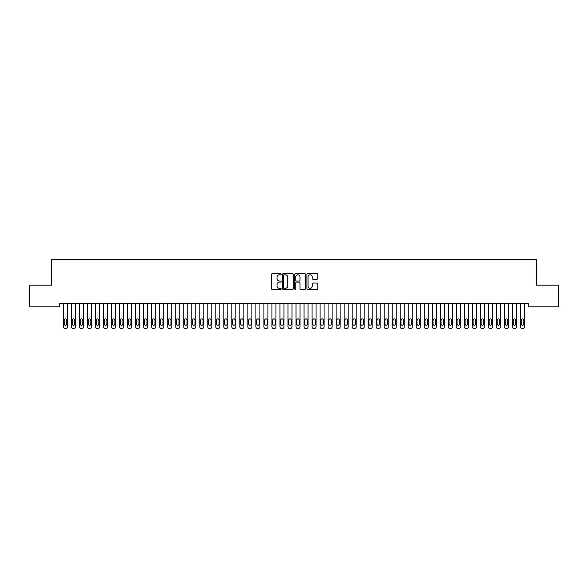 <?xml version="1.0" encoding="UTF-8"?>
<svg xmlns="http://www.w3.org/2000/svg" width="588" height="588" viewBox="0 0 588 588"><rect width="100%" height="100%" fill="white"/><g stroke="black" fill="none" stroke-linecap="round" stroke-linejoin="round"><path stroke-width="0.88" d="M281.174 274.243A0.551 0.551 0 0 0 280.623 273.692L272.259 273.692A0.786 0.786 0 0 0 271.472 274.478L271.472 288.649A0.786 0.786 0 0 0 272.259 289.436L280.623 289.436A0.551 0.551 0 0 0 281.174 288.884A0.551 0.551 0 0 0 280.623 288.333L279.535 288.333A2.521 2.521 0 0 1 277.022 285.812L277.022 284.636A2.521 2.521 0 0 1 279.535 282.115L280.623 282.115A0.551 0.551 0 0 0 281.174 281.564A0.551 0.551 0 0 0 280.623 281.013L279.535 281.013A2.521 2.521 0 0 1 277.022 278.491L277.022 277.315A2.521 2.521 0 0 1 279.535 274.794L280.623 274.794A0.551 0.551 0 0 0 281.174 274.243M316.998 279.241A0.786 0.786 0 0 0 317.785 278.455L317.785 274.478A0.786 0.786 0 0 0 316.998 273.692L307.715 273.692A0.786 0.786 0 0 0 306.929 274.478L306.929 288.649A0.786 0.786 0 0 0 307.715 289.436L316.998 289.436A0.786 0.786 0 0 0 317.785 288.649L317.785 283.85A0.786 0.786 0 0 0 316.998 283.056L313.029 283.056A0.786 0.786 0 0 0 312.243 283.85L312.243 286.224A2.102 2.102 0 0 1 310.133 288.333A2.102 2.102 0 0 1 308.031 286.224L308.031 276.904A2.102 2.102 0 0 1 310.133 274.794A2.102 2.102 0 0 1 312.243 276.904L312.243 278.455A0.786 0.786 0 0 0 313.029 279.241L316.998 279.241M528.369 303.614L59.631 303.614L59.631 306.818L29.4 306.818L29.4 285.173L51.612 285.173L51.612 259.514L536.388 259.514L536.388 285.173L558.6 285.173L558.6 306.818L528.369 306.818L528.369 303.614M293.309 274.478A0.786 0.786 0 0 0 292.523 273.692L283.24 273.692A0.786 0.786 0 0 0 282.453 274.478L282.453 288.649A0.786 0.786 0 0 0 283.24 289.436L292.523 289.436A0.786 0.786 0 0 0 293.309 288.649L293.309 274.478M295.477 273.692L304.76 273.692A0.786 0.786 0 0 1 305.547 274.478L305.547 288.649A0.786 0.786 0 0 1 304.76 289.436L300.791 289.436A0.786 0.786 0 0 1 299.998 288.649L299.998 282.901A0.786 0.786 0 0 0 299.211 282.115L296.58 282.115A0.786 0.786 0 0 0 295.793 282.901L295.793 288.884A0.551 0.551 0 0 1 295.242 289.436A0.551 0.551 0 0 1 294.691 288.884L294.691 274.478A0.786 0.786 0 0 1 295.477 273.692M284.1 274.794A0.551 0.551 0 0 0 283.556 275.346L283.556 287.782A0.551 0.551 0 0 0 284.1 288.333L285.246 288.333A2.521 2.521 0 0 0 287.76 285.812L287.76 277.315A2.521 2.521 0 0 0 285.246 274.794L284.1 274.794M299.998 276.941A2.102 2.102 0 0 0 297.896 274.831A2.102 2.102 0 0 0 295.793 276.941L295.793 280.226A0.786 0.786 0 0 0 296.58 281.013L299.211 281.013A0.786 0.786 0 0 0 299.998 280.226L299.998 276.941M63.475 326.884L63.475 303.614L63.475 326.884A1.602 1.602 179.4 0 0 65.084 328.486L65.885 328.486A1.602 1.602 179.4 0 0 67.488 326.884L67.488 303.614M64.202 323.995A1.286 1.286 0.6 0 0 65.481 325.282A1.286 1.286 0.6 0 0 66.767 323.995A1.286 1.286 -0.6 0 1 65.481 325.282A1.286 1.286 -0.6 0 1 64.202 323.995L64.202 320.144A1.286 1.286 -0.6 0 1 65.481 318.865A1.286 1.286 -0.6 0 1 66.767 320.144A1.286 1.286 0.6 0 0 65.481 318.865A1.286 1.286 0.6 0 0 64.202 320.144M66.767 320.144L66.767 323.995M71.493 326.884L71.493 303.614L71.493 326.884A1.602 1.602 179.4 0 0 73.096 328.486L73.904 328.486A1.602 1.602 179.4 0 0 75.507 326.884L75.507 303.614M72.214 323.995A1.286 1.286 0.6 0 0 73.5 325.282A1.286 1.286 0.6 0 0 74.786 323.995A1.286 1.286 -0.6 0 1 73.5 325.282A1.286 1.286 -0.6 0 1 72.214 323.995L72.214 320.144A1.286 1.286 -0.6 0 1 73.5 318.865A1.286 1.286 -0.6 0 1 74.786 320.144A1.286 1.286 0.6 0 0 73.5 318.865A1.286 1.286 0.6 0 0 72.214 320.144M79.512 326.884L79.512 303.614L79.512 326.884A1.602 1.602 179.4 0 0 81.115 328.486L81.916 328.486A1.602 1.602 179.4 0 0 83.525 326.884L83.525 303.614M80.233 323.995A1.286 1.286 0.6 0 0 81.519 325.282A1.286 1.286 0.6 0 0 82.798 323.995A1.286 1.286 -0.6 0 1 81.519 325.282A1.286 1.286 -0.6 0 1 80.233 323.995L80.233 320.144A1.286 1.286 -0.6 0 1 81.519 318.865A1.286 1.286 -0.6 0 1 82.798 320.144A1.286 1.286 0.6 0 0 81.519 318.865A1.286 1.286 0.6 0 0 80.233 320.144M74.786 320.144L74.786 323.995M82.798 320.144L82.798 323.995M87.531 326.884L87.531 303.614L87.531 326.884A1.602 1.602 179.4 0 0 89.133 328.486L89.935 328.486A1.602 1.602 179.4 0 0 91.544 326.884L91.544 303.614M88.251 323.995A1.286 1.286 0.6 0 0 89.538 325.282A1.286 1.286 0.6 0 0 90.817 323.995A1.286 1.286 -0.6 0 1 89.538 325.282A1.286 1.286 -0.6 0 1 88.251 323.995L88.251 320.144A1.286 1.286 -0.6 0 1 89.538 318.865A1.286 1.286 -0.6 0 1 90.817 320.144A1.286 1.286 0.6 0 0 89.538 318.865A1.286 1.286 0.6 0 0 88.251 320.144M95.55 326.884L95.55 303.614L95.55 326.884A1.602 1.602 179.4 0 0 97.152 328.486L97.953 328.486A1.602 1.602 179.4 0 0 99.556 326.884L99.556 303.614M96.27 323.995A1.286 1.286 0.6 0 0 97.557 325.282A1.286 1.286 0.6 0 0 98.835 323.995A1.286 1.286 -0.6 0 1 97.557 325.282A1.286 1.286 -0.6 0 1 96.27 323.995L96.27 320.144A1.286 1.286 -0.6 0 1 97.557 318.865A1.286 1.286 -0.6 0 1 98.835 320.144A1.286 1.286 0.6 0 0 97.557 318.865A1.286 1.286 0.6 0 0 96.27 320.144M90.817 320.144L90.817 323.995M98.835 320.144L98.835 323.995M103.569 326.884L103.569 303.614L103.569 326.884A1.602 1.602 179.4 0 0 105.171 328.486L105.972 328.486A1.602 1.602 179.4 0 0 107.575 326.884L107.575 303.614M104.289 323.995A1.286 1.286 0.6 0 0 105.575 325.282A1.286 1.286 0.6 0 0 106.854 323.995A1.286 1.286 -0.6 0 1 105.575 325.282A1.286 1.286 -0.6 0 1 104.289 323.995L104.289 320.144A1.286 1.286 -0.6 0 1 105.575 318.865A1.286 1.286 -0.6 0 1 106.854 320.144A1.286 1.286 0.6 0 0 105.575 318.865A1.286 1.286 0.6 0 0 104.289 320.144M106.854 320.144L106.854 323.995M111.588 326.884L111.588 303.614L111.588 326.884A1.602 1.602 179.4 0 0 113.19 328.486L113.991 328.486A1.602 1.602 179.4 0 0 115.593 326.884L115.593 303.614M112.308 323.995A1.286 1.286 0.6 0 0 113.594 325.282A1.286 1.286 0.6 0 0 114.873 323.995A1.286 1.286 -0.6 0 1 113.594 325.282A1.286 1.286 -0.6 0 1 112.308 323.995L112.308 320.144A1.286 1.286 -0.6 0 1 113.594 318.865A1.286 1.286 -0.6 0 1 114.873 320.144A1.286 1.286 0.6 0 0 113.594 318.865A1.286 1.286 0.6 0 0 112.308 320.144M114.873 320.144L114.873 323.995M119.607 326.884L119.607 303.614L119.607 326.884A1.602 1.602 179.4 0 0 121.209 328.486L122.01 328.486A1.602 1.602 179.4 0 0 123.612 326.884L123.612 303.614M120.327 323.995A1.286 1.286 0.6 0 0 121.606 325.282A1.286 1.286 0.6 0 0 122.892 323.995A1.286 1.286 -0.6 0 1 121.606 325.282A1.286 1.286 -0.6 0 1 120.327 323.995L120.327 320.144A1.286 1.286 -0.6 0 1 121.606 318.865A1.286 1.286 -0.6 0 1 122.892 320.144A1.286 1.286 0.6 0 0 121.606 318.865A1.286 1.286 0.6 0 0 120.327 320.144M122.892 320.144L122.892 323.995M127.625 326.884L127.625 303.614L127.625 326.884A1.602 1.602 179.4 0 0 129.228 328.486L130.029 328.486A1.602 1.602 179.4 0 0 131.631 326.884L131.631 303.614M128.346 323.995A1.286 1.286 0.6 0 0 129.625 325.282A1.286 1.286 0.6 0 0 130.911 323.995A1.286 1.286 -0.6 0 1 129.625 325.282A1.286 1.286 -0.6 0 1 128.346 323.995L128.346 320.144A1.286 1.286 -0.6 0 1 129.625 318.865A1.286 1.286 -0.6 0 1 130.911 320.144A1.286 1.286 0.6 0 0 129.625 318.865A1.286 1.286 0.6 0 0 128.346 320.144M130.911 320.144L130.911 323.995M135.644 326.884L135.644 303.614L135.644 326.884A1.602 1.602 179.4 0 0 137.247 328.486L138.048 328.486A1.602 1.602 179.4 0 0 139.65 326.884L139.65 303.614M136.365 323.995A1.286 1.286 0.6 0 0 137.643 325.282A1.286 1.286 0.6 0 0 138.93 323.995A1.286 1.286 -0.6 0 1 137.643 325.282A1.286 1.286 -0.6 0 1 136.365 323.995L136.365 320.144A1.286 1.286 -0.6 0 1 137.643 318.865A1.286 1.286 -0.6 0 1 138.93 320.144A1.286 1.286 0.6 0 0 137.643 318.865A1.286 1.286 0.6 0 0 136.365 320.144M138.93 320.144L138.93 323.995M143.656 326.884L143.656 303.614L143.656 326.884A1.602 1.602 179.4 0 0 145.265 328.486L146.067 328.486A1.602 1.602 179.4 0 0 147.669 326.884L147.669 303.614M144.383 323.995A1.286 1.286 0.6 0 0 145.662 325.282A1.286 1.286 0.6 0 0 146.949 323.995A1.286 1.286 -0.6 0 1 145.662 325.282A1.286 1.286 -0.6 0 1 144.383 323.995L144.383 320.144A1.286 1.286 -0.6 0 1 145.662 318.865A1.286 1.286 -0.6 0 1 146.949 320.144A1.286 1.286 0.6 0 0 145.662 318.865A1.286 1.286 0.6 0 0 144.383 320.144M146.949 320.144L146.949 323.995M151.675 326.884L151.675 303.614L151.675 326.884A1.602 1.602 179.4 0 0 153.284 328.486L154.085 328.486A1.602 1.602 179.4 0 0 155.688 326.884L155.688 303.614M152.402 323.995A1.286 1.286 0.6 0 0 153.681 325.282A1.286 1.286 0.6 0 0 154.967 323.995A1.286 1.286 -0.6 0 1 153.681 325.282A1.286 1.286 -0.6 0 1 152.402 323.995L152.402 320.144A1.286 1.286 -0.6 0 1 153.681 318.865A1.286 1.286 -0.6 0 1 154.967 320.144A1.286 1.286 0.6 0 0 153.681 318.865A1.286 1.286 0.6 0 0 152.402 320.144M154.967 320.144L154.967 323.995M159.693 326.884L159.693 303.614L159.693 326.884A1.602 1.602 179.4 0 0 161.296 328.486L162.104 328.486A1.602 1.602 179.4 0 0 163.707 326.884L163.707 303.614M160.414 323.995A1.286 1.286 0.6 0 0 161.7 325.282A1.286 1.286 0.6 0 0 162.986 323.995A1.286 1.286 -0.6 0 1 161.7 325.282A1.286 1.286 -0.6 0 1 160.414 323.995L160.414 320.144A1.286 1.286 -0.6 0 1 161.7 318.865A1.286 1.286 -0.6 0 1 162.986 320.144A1.286 1.286 0.6 0 0 161.7 318.865A1.286 1.286 0.6 0 0 160.414 320.144M162.986 320.144L162.986 323.995M167.712 326.884L167.712 303.614L167.712 326.884A1.602 1.602 179.4 0 0 169.315 328.486L170.116 328.486A1.602 1.602 179.4 0 0 171.725 326.884L171.725 303.614M168.433 323.995A1.286 1.286 0.6 0 0 169.719 325.282A1.286 1.286 0.6 0 0 170.998 323.995A1.286 1.286 -0.6 0 1 169.719 325.282A1.286 1.286 -0.6 0 1 168.433 323.995L168.433 320.144A1.286 1.286 -0.6 0 1 169.719 318.865A1.286 1.286 -0.6 0 1 170.998 320.144A1.286 1.286 0.6 0 0 169.719 318.865A1.286 1.286 0.6 0 0 168.433 320.144M170.998 320.144L170.998 323.995M175.731 326.884L175.731 303.614L175.731 326.884A1.602 1.602 179.4 0 0 177.333 328.486L178.135 328.486A1.602 1.602 179.4 0 0 179.744 326.884L179.744 303.614M176.451 323.995A1.286 1.286 0.6 0 0 177.738 325.282A1.286 1.286 0.6 0 0 179.017 323.995A1.286 1.286 -0.6 0 1 177.738 325.282A1.286 1.286 -0.6 0 1 176.451 323.995L176.451 320.144A1.286 1.286 -0.6 0 1 177.738 318.865A1.286 1.286 -0.6 0 1 179.017 320.144A1.286 1.286 0.6 0 0 177.738 318.865A1.286 1.286 0.6 0 0 176.451 320.144M179.017 320.144L179.017 323.995M183.75 326.884L183.75 303.614L183.75 326.884A1.602 1.602 179.4 0 0 185.352 328.486L186.153 328.486A1.602 1.602 179.4 0 0 187.756 326.884L187.756 303.614M184.47 323.995A1.286 1.286 0.6 0 0 185.757 325.282A1.286 1.286 0.6 0 0 187.035 323.995A1.286 1.286 -0.6 0 1 185.757 325.282A1.286 1.286 -0.6 0 1 184.47 323.995L184.47 320.144A1.286 1.286 -0.6 0 1 185.757 318.865A1.286 1.286 -0.6 0 1 187.035 320.144A1.286 1.286 0.6 0 0 185.757 318.865A1.286 1.286 0.6 0 0 184.47 320.144M187.035 320.144L187.035 323.995M191.769 326.884L191.769 303.614L191.769 326.884A1.602 1.602 179.4 0 0 193.371 328.486L194.172 328.486A1.602 1.602 179.4 0 0 195.775 326.884L195.775 303.614M192.489 323.995A1.286 1.286 0.6 0 0 193.775 325.282A1.286 1.286 0.6 0 0 195.054 323.995A1.286 1.286 -0.6 0 1 193.775 325.282A1.286 1.286 -0.6 0 1 192.489 323.995L192.489 320.144A1.286 1.286 -0.6 0 1 193.775 318.865A1.286 1.286 -0.6 0 1 195.054 320.144A1.286 1.286 0.6 0 0 193.775 318.865A1.286 1.286 0.6 0 0 192.489 320.144M195.054 320.144L195.054 323.995M199.788 326.884L199.788 303.614L199.788 326.884A1.602 1.602 179.4 0 0 201.39 328.486L202.191 328.486A1.602 1.602 179.4 0 0 203.793 326.884L203.793 303.614M200.508 323.995A1.286 1.286 0.6 0 0 201.794 325.282A1.286 1.286 0.6 0 0 203.073 323.995A1.286 1.286 -0.6 0 1 201.794 325.282A1.286 1.286 -0.6 0 1 200.508 323.995L200.508 320.144A1.286 1.286 -0.6 0 1 201.794 318.865A1.286 1.286 -0.6 0 1 203.073 320.144A1.286 1.286 0.6 0 0 201.794 318.865A1.286 1.286 0.6 0 0 200.508 320.144M203.073 320.144L203.073 323.995M207.807 326.884L207.807 303.614L207.807 326.884A1.602 1.602 179.4 0 0 209.409 328.486L210.21 328.486A1.602 1.602 179.4 0 0 211.812 326.884L211.812 303.614M208.527 323.995A1.286 1.286 0.6 0 0 209.806 325.282A1.286 1.286 0.6 0 0 211.092 323.995A1.286 1.286 -0.6 0 1 209.806 325.282A1.286 1.286 -0.6 0 1 208.527 323.995L208.527 320.144A1.286 1.286 -0.6 0 1 209.806 318.865A1.286 1.286 -0.6 0 1 211.092 320.144A1.286 1.286 0.6 0 0 209.806 318.865A1.286 1.286 0.6 0 0 208.527 320.144M211.092 320.144L211.092 323.995M215.825 326.884L215.825 303.614L215.825 326.884A1.602 1.602 179.4 0 0 217.428 328.486L218.229 328.486A1.602 1.602 179.4 0 0 219.831 326.884L219.831 303.614M216.546 323.995A1.286 1.286 0.6 0 0 217.825 325.282A1.286 1.286 0.6 0 0 219.111 323.995A1.286 1.286 -0.6 0 1 217.825 325.282A1.286 1.286 -0.6 0 1 216.546 323.995L216.546 320.144A1.286 1.286 -0.6 0 1 217.825 318.865A1.286 1.286 -0.6 0 1 219.111 320.144A1.286 1.286 0.6 0 0 217.825 318.865A1.286 1.286 0.6 0 0 216.546 320.144M219.111 320.144L219.111 323.995M223.844 326.884L223.844 303.614L223.844 326.884A1.602 1.602 179.4 0 0 225.447 328.486L226.248 328.486A1.602 1.602 179.4 0 0 227.85 326.884L227.85 303.614M224.565 323.995A1.286 1.286 0.6 0 0 225.843 325.282A1.286 1.286 0.6 0 0 227.13 323.995A1.286 1.286 -0.6 0 1 225.843 325.282A1.286 1.286 -0.6 0 1 224.565 323.995L224.565 320.144A1.286 1.286 -0.6 0 1 225.843 318.865A1.286 1.286 -0.6 0 1 227.13 320.144A1.286 1.286 0.6 0 0 225.843 318.865A1.286 1.286 0.6 0 0 224.565 320.144M227.13 320.144L227.13 323.995M231.856 326.884L231.856 303.614L231.856 326.884A1.602 1.602 179.4 0 0 233.465 328.486L234.267 328.486A1.602 1.602 179.4 0 0 235.869 326.884L235.869 303.614M232.583 323.995A1.286 1.286 0.6 0 0 233.862 325.282A1.286 1.286 0.6 0 0 235.149 323.995A1.286 1.286 -0.6 0 1 233.862 325.282A1.286 1.286 -0.6 0 1 232.583 323.995L232.583 320.144A1.286 1.286 -0.6 0 1 233.862 318.865A1.286 1.286 -0.6 0 1 235.149 320.144A1.286 1.286 0.6 0 0 233.862 318.865A1.286 1.286 0.6 0 0 232.583 320.144M235.149 320.144L235.149 323.995M239.875 326.884L239.875 303.614L239.875 326.884A1.602 1.602 179.4 0 0 241.484 328.486L242.285 328.486A1.602 1.602 179.4 0 0 243.888 326.884L243.888 303.614M240.602 323.995A1.286 1.286 0.6 0 0 241.881 325.282A1.286 1.286 0.6 0 0 243.167 323.995A1.286 1.286 -0.6 0 1 241.881 325.282A1.286 1.286 -0.6 0 1 240.602 323.995L240.602 320.144A1.286 1.286 -0.6 0 1 241.881 318.865A1.286 1.286 -0.6 0 1 243.167 320.144A1.286 1.286 0.6 0 0 241.881 318.865A1.286 1.286 0.6 0 0 240.602 320.144M243.167 320.144L243.167 323.995M247.893 326.884L247.893 303.614L247.893 326.884A1.602 1.602 179.4 0 0 249.496 328.486L250.304 328.486A1.602 1.602 179.4 0 0 251.907 326.884L251.907 303.614M248.614 323.995A1.286 1.286 0.6 0 0 249.9 325.282A1.286 1.286 0.6 0 0 251.186 323.995A1.286 1.286 -0.6 0 1 249.9 325.282A1.286 1.286 -0.6 0 1 248.614 323.995L248.614 320.144A1.286 1.286 -0.6 0 1 249.9 318.865A1.286 1.286 -0.6 0 1 251.186 320.144A1.286 1.286 0.6 0 0 249.9 318.865A1.286 1.286 0.6 0 0 248.614 320.144M251.186 320.144L251.186 323.995M255.912 326.884L255.912 303.614L255.912 326.884A1.602 1.602 179.4 0 0 257.515 328.486L258.316 328.486A1.602 1.602 179.4 0 0 259.925 326.884L259.925 303.614M256.633 323.995A1.286 1.286 0.6 0 0 257.919 325.282A1.286 1.286 0.6 0 0 259.198 323.995A1.286 1.286 -0.6 0 1 257.919 325.282A1.286 1.286 -0.6 0 1 256.633 323.995L256.633 320.144A1.286 1.286 -0.6 0 1 257.919 318.865A1.286 1.286 -0.6 0 1 259.198 320.144A1.286 1.286 0.6 0 0 257.919 318.865A1.286 1.286 0.6 0 0 256.633 320.144M259.198 320.144L259.198 323.995M263.931 326.884L263.931 303.614L263.931 326.884A1.602 1.602 179.4 0 0 265.533 328.486L266.335 328.486A1.602 1.602 179.4 0 0 267.944 326.884L267.944 303.614M264.651 323.995A1.286 1.286 0.6 0 0 265.938 325.282A1.286 1.286 0.6 0 0 267.217 323.995A1.286 1.286 -0.6 0 1 265.938 325.282A1.286 1.286 -0.6 0 1 264.651 323.995L264.651 320.144A1.286 1.286 -0.6 0 1 265.938 318.865A1.286 1.286 -0.6 0 1 267.217 320.144A1.286 1.286 0.6 0 0 265.938 318.865A1.286 1.286 0.6 0 0 264.651 320.144M267.217 320.144L267.217 323.995M271.95 326.884L271.95 303.614L271.95 326.884A1.602 1.602 179.4 0 0 273.552 328.486L274.353 328.486A1.602 1.602 179.4 0 0 275.956 326.884L275.956 303.614M272.67 323.995A1.286 1.286 0.6 0 0 273.957 325.282A1.286 1.286 0.6 0 0 275.235 323.995A1.286 1.286 -0.6 0 1 273.957 325.282A1.286 1.286 -0.6 0 1 272.67 323.995L272.67 320.144A1.286 1.286 -0.6 0 1 273.957 318.865A1.286 1.286 -0.6 0 1 275.235 320.144A1.286 1.286 0.6 0 0 273.957 318.865A1.286 1.286 0.6 0 0 272.67 320.144M275.235 320.144L275.235 323.995M279.969 326.884L279.969 303.614L279.969 326.884A1.602 1.602 179.4 0 0 281.571 328.486L282.372 328.486A1.602 1.602 179.4 0 0 283.975 326.884L283.975 303.614M280.689 323.995A1.286 1.286 0.6 0 0 281.975 325.282A1.286 1.286 0.6 0 0 283.254 323.995A1.286 1.286 -0.6 0 1 281.975 325.282A1.286 1.286 -0.6 0 1 280.689 323.995L280.689 320.144A1.286 1.286 -0.6 0 1 281.975 318.865A1.286 1.286 -0.6 0 1 283.254 320.144A1.286 1.286 0.6 0 0 281.975 318.865A1.286 1.286 0.6 0 0 280.689 320.144M283.254 320.144L283.254 323.995M287.988 326.884L287.988 303.614L287.988 326.884A1.602 1.602 179.4 0 0 289.59 328.486L290.391 328.486A1.602 1.602 179.4 0 0 291.993 326.884L291.993 303.614M288.708 323.995A1.286 1.286 0.6 0 0 289.994 325.282A1.286 1.286 0.6 0 0 291.273 323.995A1.286 1.286 -0.6 0 1 289.994 325.282A1.286 1.286 -0.6 0 1 288.708 323.995L288.708 320.144A1.286 1.286 -0.6 0 1 289.994 318.865A1.286 1.286 -0.6 0 1 291.273 320.144A1.286 1.286 0.6 0 0 289.994 318.865A1.286 1.286 0.6 0 0 288.708 320.144M291.273 320.144L291.273 323.995M296.007 326.884L296.007 303.614L296.007 326.884A1.602 1.602 179.4 0 0 297.609 328.486L298.41 328.486A1.602 1.602 179.4 0 0 300.012 326.884L300.012 303.614M296.727 323.995A1.286 1.286 0.6 0 0 298.006 325.282A1.286 1.286 0.6 0 0 299.292 323.995A1.286 1.286 -0.6 0 1 298.006 325.282A1.286 1.286 -0.6 0 1 296.727 323.995L296.727 320.144A1.286 1.286 -0.6 0 1 298.006 318.865A1.286 1.286 -0.6 0 1 299.292 320.144A1.286 1.286 0.6 0 0 298.006 318.865A1.286 1.286 0.6 0 0 296.727 320.144M299.292 320.144L299.292 323.995M304.025 326.884L304.025 303.614L304.025 326.884A1.602 1.602 179.4 0 0 305.628 328.486L306.429 328.486A1.602 1.602 179.4 0 0 308.031 326.884L308.031 303.614M304.746 323.995A1.286 1.286 0.6 0 0 306.025 325.282A1.286 1.286 0.6 0 0 307.311 323.995A1.286 1.286 -0.6 0 1 306.025 325.282A1.286 1.286 -0.6 0 1 304.746 323.995L304.746 320.144A1.286 1.286 -0.6 0 1 306.025 318.865A1.286 1.286 -0.6 0 1 307.311 320.144A1.286 1.286 0.6 0 0 306.025 318.865A1.286 1.286 0.6 0 0 304.746 320.144M307.311 320.144L307.311 323.995M312.044 326.884L312.044 303.614L312.044 326.884A1.602 1.602 179.4 0 0 313.647 328.486L314.448 328.486A1.602 1.602 179.4 0 0 316.05 326.884L316.05 303.614M312.765 323.995A1.286 1.286 0.6 0 0 314.043 325.282A1.286 1.286 0.6 0 0 315.33 323.995A1.286 1.286 -0.6 0 1 314.043 325.282A1.286 1.286 -0.6 0 1 312.765 323.995L312.765 320.144A1.286 1.286 -0.6 0 1 314.043 318.865A1.286 1.286 -0.6 0 1 315.33 320.144A1.286 1.286 0.6 0 0 314.043 318.865A1.286 1.286 0.6 0 0 312.765 320.144M315.33 320.144L315.33 323.995M320.056 326.884L320.056 303.614L320.056 326.884A1.602 1.602 179.4 0 0 321.665 328.486L322.467 328.486A1.602 1.602 179.4 0 0 324.069 326.884L324.069 303.614M320.783 323.995A1.286 1.286 0.6 0 0 322.062 325.282A1.286 1.286 0.6 0 0 323.349 323.995A1.286 1.286 -0.6 0 1 322.062 325.282A1.286 1.286 -0.6 0 1 320.783 323.995L320.783 320.144A1.286 1.286 -0.6 0 1 322.062 318.865A1.286 1.286 -0.6 0 1 323.349 320.144A1.286 1.286 0.6 0 0 322.062 318.865A1.286 1.286 0.6 0 0 320.783 320.144M323.349 320.144L323.349 323.995M328.075 326.884L328.075 303.614L328.075 326.884A1.602 1.602 179.4 0 0 329.684 328.486L330.485 328.486A1.602 1.602 179.4 0 0 332.088 326.884L332.088 303.614M328.802 323.995A1.286 1.286 0.6 0 0 330.081 325.282A1.286 1.286 0.6 0 0 331.367 323.995A1.286 1.286 -0.6 0 1 330.081 325.282A1.286 1.286 -0.6 0 1 328.802 323.995L328.802 320.144A1.286 1.286 -0.6 0 1 330.081 318.865A1.286 1.286 -0.6 0 1 331.367 320.144A1.286 1.286 0.6 0 0 330.081 318.865A1.286 1.286 0.6 0 0 328.802 320.144M331.367 320.144L331.367 323.995M336.093 326.884L336.093 303.614L336.093 326.884A1.602 1.602 179.4 0 0 337.696 328.486L338.504 328.486A1.602 1.602 179.4 0 0 340.107 326.884L340.107 303.614M336.814 323.995A1.286 1.286 0.6 0 0 338.1 325.282A1.286 1.286 0.6 0 0 339.386 323.995A1.286 1.286 -0.6 0 1 338.1 325.282A1.286 1.286 -0.6 0 1 336.814 323.995L336.814 320.144A1.286 1.286 -0.6 0 1 338.1 318.865A1.286 1.286 -0.6 0 1 339.386 320.144A1.286 1.286 0.6 0 0 338.1 318.865A1.286 1.286 0.6 0 0 336.814 320.144M339.386 320.144L339.386 323.995M344.112 326.884L344.112 303.614L344.112 326.884A1.602 1.602 179.4 0 0 345.715 328.486L346.516 328.486A1.602 1.602 179.4 0 0 348.125 326.884L348.125 303.614M344.833 323.995A1.286 1.286 0.6 0 0 346.119 325.282A1.286 1.286 0.6 0 0 347.398 323.995A1.286 1.286 -0.6 0 1 346.119 325.282A1.286 1.286 -0.6 0 1 344.833 323.995L344.833 320.144A1.286 1.286 -0.6 0 1 346.119 318.865A1.286 1.286 -0.6 0 1 347.398 320.144A1.286 1.286 0.6 0 0 346.119 318.865A1.286 1.286 0.6 0 0 344.833 320.144M347.398 320.144L347.398 323.995M352.131 326.884L352.131 303.614L352.131 326.884A1.602 1.602 179.4 0 0 353.733 328.486L354.535 328.486A1.602 1.602 179.4 0 0 356.144 326.884L356.144 303.614M352.851 323.995A1.286 1.286 0.6 0 0 354.138 325.282A1.286 1.286 0.6 0 0 355.417 323.995A1.286 1.286 -0.6 0 1 354.138 325.282A1.286 1.286 -0.6 0 1 352.851 323.995L352.851 320.144A1.286 1.286 -0.6 0 1 354.138 318.865A1.286 1.286 -0.6 0 1 355.417 320.144A1.286 1.286 0.6 0 0 354.138 318.865A1.286 1.286 0.6 0 0 352.851 320.144M355.417 320.144L355.417 323.995M360.15 326.884L360.15 303.614L360.15 326.884A1.602 1.602 179.4 0 0 361.752 328.486L362.553 328.486A1.602 1.602 179.4 0 0 364.156 326.884L364.156 303.614M360.87 323.995A1.286 1.286 0.6 0 0 362.157 325.282A1.286 1.286 0.6 0 0 363.435 323.995A1.286 1.286 -0.6 0 1 362.157 325.282A1.286 1.286 -0.6 0 1 360.87 323.995L360.87 320.144A1.286 1.286 -0.6 0 1 362.157 318.865A1.286 1.286 -0.6 0 1 363.435 320.144A1.286 1.286 0.6 0 0 362.157 318.865A1.286 1.286 0.6 0 0 360.87 320.144M363.435 320.144L363.435 323.995M368.169 326.884L368.169 303.614L368.169 326.884A1.602 1.602 179.4 0 0 369.771 328.486L370.572 328.486A1.602 1.602 179.4 0 0 372.175 326.884L372.175 303.614M368.889 323.995A1.286 1.286 0.6 0 0 370.175 325.282A1.286 1.286 0.6 0 0 371.454 323.995A1.286 1.286 -0.6 0 1 370.175 325.282A1.286 1.286 -0.6 0 1 368.889 323.995L368.889 320.144A1.286 1.286 -0.6 0 1 370.175 318.865A1.286 1.286 -0.6 0 1 371.454 320.144A1.286 1.286 0.6 0 0 370.175 318.865A1.286 1.286 0.6 0 0 368.889 320.144M371.454 320.144L371.454 323.995M376.188 326.884L376.188 303.614L376.188 326.884A1.602 1.602 179.4 0 0 377.79 328.486L378.591 328.486A1.602 1.602 179.4 0 0 380.193 326.884L380.193 303.614M376.908 323.995A1.286 1.286 0.6 0 0 378.194 325.282A1.286 1.286 0.6 0 0 379.473 323.995A1.286 1.286 -0.6 0 1 378.194 325.282A1.286 1.286 -0.6 0 1 376.908 323.995L376.908 320.144A1.286 1.286 -0.6 0 1 378.194 318.865A1.286 1.286 -0.6 0 1 379.473 320.144A1.286 1.286 0.6 0 0 378.194 318.865A1.286 1.286 0.6 0 0 376.908 320.144M379.473 320.144L379.473 323.995M384.207 326.884L384.207 303.614L384.207 326.884A1.602 1.602 179.4 0 0 385.809 328.486L386.61 328.486A1.602 1.602 179.4 0 0 388.212 326.884L388.212 303.614M384.927 323.995A1.286 1.286 0.6 0 0 386.206 325.282A1.286 1.286 0.6 0 0 387.492 323.995A1.286 1.286 -0.6 0 1 386.206 325.282A1.286 1.286 -0.6 0 1 384.927 323.995L384.927 320.144A1.286 1.286 -0.6 0 1 386.206 318.865A1.286 1.286 -0.6 0 1 387.492 320.144A1.286 1.286 0.6 0 0 386.206 318.865A1.286 1.286 0.6 0 0 384.927 320.144M387.492 320.144L387.492 323.995M392.225 326.884L392.225 303.614L392.225 326.884A1.602 1.602 179.4 0 0 393.828 328.486L394.629 328.486A1.602 1.602 179.4 0 0 396.231 326.884L396.231 303.614M392.946 323.995A1.286 1.286 0.6 0 0 394.225 325.282A1.286 1.286 0.6 0 0 395.511 323.995A1.286 1.286 -0.6 0 1 394.225 325.282A1.286 1.286 -0.6 0 1 392.946 323.995L392.946 320.144A1.286 1.286 -0.6 0 1 394.225 318.865A1.286 1.286 -0.6 0 1 395.511 320.144A1.286 1.286 0.6 0 0 394.225 318.865A1.286 1.286 0.6 0 0 392.946 320.144M395.511 320.144L395.511 323.995M400.244 326.884L400.244 303.614L400.244 326.884A1.602 1.602 179.4 0 0 401.847 328.486L402.648 328.486A1.602 1.602 179.4 0 0 404.25 326.884L404.25 303.614M400.965 323.995A1.286 1.286 0.6 0 0 402.243 325.282A1.286 1.286 0.6 0 0 403.53 323.995A1.286 1.286 -0.6 0 1 402.243 325.282A1.286 1.286 -0.6 0 1 400.965 323.995L400.965 320.144A1.286 1.286 -0.6 0 1 402.243 318.865A1.286 1.286 -0.6 0 1 403.53 320.144A1.286 1.286 0.6 0 0 402.243 318.865A1.286 1.286 0.6 0 0 400.965 320.144M403.53 320.144L403.53 323.995M408.256 326.884L408.256 303.614L408.256 326.884A1.602 1.602 179.4 0 0 409.865 328.486L410.667 328.486A1.602 1.602 179.4 0 0 412.269 326.884L412.269 303.614M408.983 323.995A1.286 1.286 0.6 0 0 410.262 325.282A1.286 1.286 0.6 0 0 411.549 323.995A1.286 1.286 -0.6 0 1 410.262 325.282A1.286 1.286 -0.6 0 1 408.983 323.995L408.983 320.144A1.286 1.286 -0.6 0 1 410.262 318.865A1.286 1.286 -0.6 0 1 411.549 320.144A1.286 1.286 0.6 0 0 410.262 318.865A1.286 1.286 0.6 0 0 408.983 320.144M411.549 320.144L411.549 323.995M416.275 326.884L416.275 303.614L416.275 326.884A1.602 1.602 179.4 0 0 417.884 328.486L418.685 328.486A1.602 1.602 179.4 0 0 420.288 326.884L420.288 303.614M417.002 323.995A1.286 1.286 0.6 0 0 418.281 325.282A1.286 1.286 0.6 0 0 419.567 323.995A1.286 1.286 -0.6 0 1 418.281 325.282A1.286 1.286 -0.6 0 1 417.002 323.995L417.002 320.144A1.286 1.286 -0.6 0 1 418.281 318.865A1.286 1.286 -0.6 0 1 419.567 320.144A1.286 1.286 0.6 0 0 418.281 318.865A1.286 1.286 0.6 0 0 417.002 320.144M419.567 320.144L419.567 323.995M424.293 326.884L424.293 303.614L424.293 326.884A1.602 1.602 179.4 0 0 425.896 328.486L426.704 328.486A1.602 1.602 179.4 0 0 428.307 326.884L428.307 303.614M425.014 323.995A1.286 1.286 0.6 0 0 426.3 325.282A1.286 1.286 0.6 0 0 427.586 323.995A1.286 1.286 -0.6 0 1 426.3 325.282A1.286 1.286 -0.6 0 1 425.014 323.995L425.014 320.144A1.286 1.286 -0.6 0 1 426.3 318.865A1.286 1.286 -0.6 0 1 427.586 320.144A1.286 1.286 0.6 0 0 426.3 318.865A1.286 1.286 0.6 0 0 425.014 320.144M427.586 320.144L427.586 323.995M432.312 326.884L432.312 303.614L432.312 326.884A1.602 1.602 179.4 0 0 433.915 328.486L434.716 328.486A1.602 1.602 179.4 0 0 436.325 326.884L436.325 303.614M433.033 323.995A1.286 1.286 0.6 0 0 434.319 325.282A1.286 1.286 0.6 0 0 435.598 323.995A1.286 1.286 -0.6 0 1 434.319 325.282A1.286 1.286 -0.6 0 1 433.033 323.995L433.033 320.144A1.286 1.286 -0.6 0 1 434.319 318.865A1.286 1.286 -0.6 0 1 435.598 320.144A1.286 1.286 0.6 0 0 434.319 318.865A1.286 1.286 0.6 0 0 433.033 320.144M435.598 320.144L435.598 323.995M440.331 326.884L440.331 303.614L440.331 326.884A1.602 1.602 179.4 0 0 441.933 328.486L442.735 328.486A1.602 1.602 179.4 0 0 444.344 326.884L444.344 303.614M441.051 323.995A1.286 1.286 0.6 0 0 442.338 325.282A1.286 1.286 0.6 0 0 443.617 323.995A1.286 1.286 -0.6 0 1 442.338 325.282A1.286 1.286 -0.6 0 1 441.051 323.995L441.051 320.144A1.286 1.286 -0.6 0 1 442.338 318.865A1.286 1.286 -0.6 0 1 443.617 320.144A1.286 1.286 0.6 0 0 442.338 318.865A1.286 1.286 0.6 0 0 441.051 320.144M443.617 320.144L443.617 323.995M448.35 326.884L448.35 303.614L448.35 326.884A1.602 1.602 179.4 0 0 449.952 328.486L450.753 328.486A1.602 1.602 179.4 0 0 452.356 326.884L452.356 303.614M449.07 323.995A1.286 1.286 0.6 0 0 450.357 325.282A1.286 1.286 0.6 0 0 451.635 323.995A1.286 1.286 -0.6 0 1 450.357 325.282A1.286 1.286 -0.6 0 1 449.07 323.995L449.07 320.144A1.286 1.286 -0.6 0 1 450.357 318.865A1.286 1.286 -0.6 0 1 451.635 320.144A1.286 1.286 0.6 0 0 450.357 318.865A1.286 1.286 0.6 0 0 449.07 320.144M451.635 320.144L451.635 323.995M456.369 326.884L456.369 303.614L456.369 326.884A1.602 1.602 179.4 0 0 457.971 328.486L458.772 328.486A1.602 1.602 179.4 0 0 460.375 326.884L460.375 303.614M457.089 323.995A1.286 1.286 0.6 0 0 458.375 325.282A1.286 1.286 0.6 0 0 459.654 323.995A1.286 1.286 -0.6 0 1 458.375 325.282A1.286 1.286 -0.6 0 1 457.089 323.995L457.089 320.144A1.286 1.286 -0.6 0 1 458.375 318.865A1.286 1.286 -0.6 0 1 459.654 320.144A1.286 1.286 0.6 0 0 458.375 318.865A1.286 1.286 0.6 0 0 457.089 320.144M459.654 320.144L459.654 323.995M464.388 326.884L464.388 303.614L464.388 326.884A1.602 1.602 179.4 0 0 465.99 328.486L466.791 328.486A1.602 1.602 179.4 0 0 468.393 326.884L468.393 303.614M465.108 323.995A1.286 1.286 0.6 0 0 466.394 325.282A1.286 1.286 0.6 0 0 467.673 323.995A1.286 1.286 -0.6 0 1 466.394 325.282A1.286 1.286 -0.6 0 1 465.108 323.995L465.108 320.144A1.286 1.286 -0.6 0 1 466.394 318.865A1.286 1.286 -0.6 0 1 467.673 320.144A1.286 1.286 0.6 0 0 466.394 318.865A1.286 1.286 0.6 0 0 465.108 320.144M467.673 320.144L467.673 323.995M472.407 326.884L472.407 303.614L472.407 326.884A1.602 1.602 179.4 0 0 474.009 328.486L474.81 328.486A1.602 1.602 179.4 0 0 476.412 326.884L476.412 303.614M473.127 323.995A1.286 1.286 0.6 0 0 474.406 325.282A1.286 1.286 0.6 0 0 475.692 323.995A1.286 1.286 -0.6 0 1 474.406 325.282A1.286 1.286 -0.6 0 1 473.127 323.995L473.127 320.144A1.286 1.286 -0.6 0 1 474.406 318.865A1.286 1.286 -0.6 0 1 475.692 320.144A1.286 1.286 0.6 0 0 474.406 318.865A1.286 1.286 0.6 0 0 473.127 320.144M475.692 320.144L475.692 323.995M480.425 326.884L480.425 303.614L480.425 326.884A1.602 1.602 179.4 0 0 482.028 328.486L482.829 328.486A1.602 1.602 179.4 0 0 484.431 326.884L484.431 303.614M481.146 323.995A1.286 1.286 0.6 0 0 482.425 325.282A1.286 1.286 0.6 0 0 483.711 323.995A1.286 1.286 -0.6 0 1 482.425 325.282A1.286 1.286 -0.6 0 1 481.146 323.995L481.146 320.144A1.286 1.286 -0.6 0 1 482.425 318.865A1.286 1.286 -0.6 0 1 483.711 320.144A1.286 1.286 0.6 0 0 482.425 318.865A1.286 1.286 0.6 0 0 481.146 320.144M483.711 320.144L483.711 323.995M488.444 326.884L488.444 303.614L488.444 326.884A1.602 1.602 179.4 0 0 490.047 328.486L490.848 328.486A1.602 1.602 179.4 0 0 492.45 326.884L492.45 303.614M489.165 323.995A1.286 1.286 0.6 0 0 490.443 325.282A1.286 1.286 0.6 0 0 491.73 323.995A1.286 1.286 -0.6 0 1 490.443 325.282A1.286 1.286 -0.6 0 1 489.165 323.995L489.165 320.144A1.286 1.286 -0.6 0 1 490.443 318.865A1.286 1.286 -0.6 0 1 491.73 320.144A1.286 1.286 0.6 0 0 490.443 318.865A1.286 1.286 0.6 0 0 489.165 320.144M491.73 320.144L491.73 323.995M496.456 326.884L496.456 303.614L496.456 326.884A1.602 1.602 179.4 0 0 498.065 328.486L498.867 328.486A1.602 1.602 179.4 0 0 500.469 326.884L500.469 303.614M497.183 323.995A1.286 1.286 0.6 0 0 498.462 325.282A1.286 1.286 0.6 0 0 499.749 323.995A1.286 1.286 -0.6 0 1 498.462 325.282A1.286 1.286 -0.6 0 1 497.183 323.995L497.183 320.144A1.286 1.286 -0.6 0 1 498.462 318.865A1.286 1.286 -0.6 0 1 499.749 320.144A1.286 1.286 0.6 0 0 498.462 318.865A1.286 1.286 0.6 0 0 497.183 320.144M499.749 320.144L499.749 323.995M504.475 326.884L504.475 303.614L504.475 326.884A1.602 1.602 179.4 0 0 506.084 328.486L506.885 328.486A1.602 1.602 179.4 0 0 508.488 326.884L508.488 303.614M505.202 323.995A1.286 1.286 0.6 0 0 506.481 325.282A1.286 1.286 0.6 0 0 507.767 323.995A1.286 1.286 -0.6 0 1 506.481 325.282A1.286 1.286 -0.6 0 1 505.202 323.995L505.202 320.144A1.286 1.286 -0.6 0 1 506.481 318.865A1.286 1.286 -0.6 0 1 507.767 320.144A1.286 1.286 0.6 0 0 506.481 318.865A1.286 1.286 0.6 0 0 505.202 320.144M507.767 320.144L507.767 323.995M512.493 326.884L512.493 303.614L512.493 326.884A1.602 1.602 179.4 0 0 514.096 328.486L514.904 328.486A1.602 1.602 179.4 0 0 516.507 326.884L516.507 303.614M513.214 323.995A1.286 1.286 0.6 0 0 514.5 325.282A1.286 1.286 0.6 0 0 515.786 323.995A1.286 1.286 -0.6 0 1 514.5 325.282A1.286 1.286 -0.6 0 1 513.214 323.995L513.214 320.144A1.286 1.286 -0.6 0 1 514.5 318.865A1.286 1.286 -0.6 0 1 515.786 320.144A1.286 1.286 0.6 0 0 514.5 318.865A1.286 1.286 0.6 0 0 513.214 320.144M515.786 320.144L515.786 323.995M520.512 326.884L520.512 303.614L520.512 326.884A1.602 1.602 179.4 0 0 522.115 328.486L522.916 328.486A1.602 1.602 179.4 0 0 524.525 326.884L524.525 303.614M521.233 323.995A1.286 1.286 0.6 0 0 522.519 325.282A1.286 1.286 0.6 0 0 523.798 323.995A1.286 1.286 -0.6 0 1 522.519 325.282A1.286 1.286 -0.6 0 1 521.233 323.995L521.233 320.144A1.286 1.286 -0.6 0 1 522.519 318.865A1.286 1.286 -0.6 0 1 523.798 320.144A1.286 1.286 0.6 0 0 522.519 318.865A1.286 1.286 0.6 0 0 521.233 320.144M523.798 320.144L523.798 323.995"/></g></svg>
